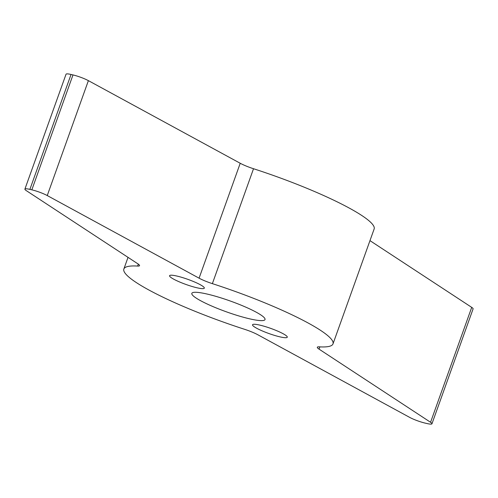 <?xml version="1.0" encoding="UTF-8"?>
<svg xmlns="http://www.w3.org/2000/svg" width="498" height="498" viewBox="0 0 498 498"><rect width="100%" height="100%" fill="white"/><g stroke="black" fill="none" stroke-linecap="round" stroke-linejoin="round"><path stroke-width="0.75" d="M255.567 327.622A18.451 2.727 19.7 0 1 252.542 324.771A18.451 2.727 19.7 0 1 265.197 326.564A18.451 2.727 19.7 0 1 284.252 334.363A18.451 2.727 19.7 0 1 287.278 337.208A18.451 2.727 19.7 0 1 274.622 335.422A18.451 2.727 19.7 0 1 255.567 327.622M172.607 278.55A18.451 2.727 19.7 0 1 169.575 275.699A18.451 2.727 19.7 0 1 182.231 277.492A18.451 2.727 19.7 0 1 201.285 285.292A18.451 2.727 19.7 0 1 204.317 288.143A18.451 2.727 19.7 0 1 191.662 286.35A18.451 2.727 19.7 0 1 172.607 278.55M258.636 313.559A38.869 5.746 -160.3 0 0 218.498 297.119A38.869 5.746 -160.3 0 0 191.836 293.353A38.869 5.746 -160.3 0 0 198.216 299.354A38.869 5.746 -160.3 0 0 238.355 315.788A38.869 5.746 -160.3 0 0 265.023 319.56A38.869 5.746 -160.3 0 0 258.636 313.559M319.859 346.876L319.05 349.135A15.426 2.278 19.7 0 1 317.313 347.249A15.426 2.278 19.7 0 1 319.224 346.838A111.073 16.415 -160.3 0 0 332.994 343.894A111.073 16.415 -160.3 0 0 314.755 326.75A111.073 16.415 -160.3 0 0 212.372 283.642A15.426 2.278 19.7 0 1 199.082 278.177L47.248 195.558A12.344 1.824 -160.3 0 0 31.841 189.838A370.232 54.724 -160.3 0 0 29.899 189.377A12.344 1.824 -160.3 0 0 24.9 189.122A12.344 1.824 -160.3 0 0 26.288 190.628L137.803 263.772A15.426 2.278 19.7 0 1 139.546 265.658A15.426 2.278 19.7 0 1 137.629 266.069A111.073 16.415 -160.3 0 0 123.859 269.013A111.073 16.415 -160.3 0 0 244.481 329.271A15.426 2.278 19.7 0 1 257.777 334.731L409.611 417.355A12.344 1.824 -160.3 0 0 425.012 423.076A370.232 54.724 -160.3 0 0 426.954 423.53A12.344 1.824 -160.3 0 0 431.953 423.792A12.344 1.824 -160.3 0 0 430.565 422.279L471.712 307.372A12.344 1.824 19.7 0 1 473.1 308.878L431.953 423.792M332.994 343.894L374.141 228.987A111.073 16.415 -160.3 0 0 355.902 211.837A111.073 16.415 -160.3 0 0 253.519 168.729L212.372 283.642M319.05 349.135L430.565 422.279M31.841 189.838L72.988 74.924A370.232 54.724 -160.3 0 0 71.046 74.47L29.899 189.377M72.988 74.924A12.344 1.824 19.7 0 1 88.389 80.645L47.248 195.558M199.082 278.177L240.223 163.269L88.389 80.645M240.223 163.269A15.426 2.278 -160.3 0 0 253.519 168.729M369.97 240.64L471.712 307.372M24.9 189.122L66.047 74.208A12.344 1.824 19.7 0 1 71.046 74.47M137.629 266.069L138.326 264.133M123.859 269.013L128.03 257.36"/></g></svg>
